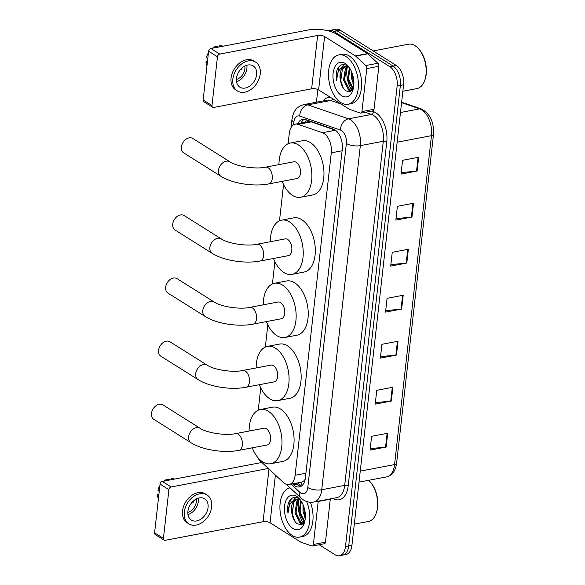 <?xml version="1.0" encoding="UTF-8"?>
<svg xmlns="http://www.w3.org/2000/svg" width="585" height="585" viewBox="0 0 585 585"><rect width="100%" height="100%" fill="white"/><g stroke="black" fill="none" stroke-linecap="round" stroke-linejoin="round"><path stroke-width="0.88" d="M257.151 456.673A15.056 8.68 -100.8 0 0 260.362 461.046L283.22 482.354A15.056 8.68 -100.8 0 0 284.727 483.532A15.056 8.68 -100.8 0 0 289.092 484.519A15.056 8.68 -100.8 0 0 295.118 475.291L331.293 152.824A15.056 8.68 -100.8 0 0 322.437 132.707L298.123 124.378A15.056 8.68 -100.8 0 0 295.323 124.144A15.056 8.68 -100.8 0 0 289.297 133.373L288.134 143.734M289.092 484.519L301.736 482.098L303.761 480.921A5.016 2.896 -100.8 0 0 304.909 480.439M305.18 479.247A15.056 8.68 79.2 0 1 303.761 480.921M335.359 130.162L311.22 121.885L308.171 121.695L295.323 124.144M283.557 184.538L279.484 220.83M274.906 261.641L272.405 283.952M267.828 324.755L265.327 347.066M260.749 387.877L258.248 410.18M292.537 483.868L293.516 484.775A15.056 8.68 -100.8 0 0 295.023 485.952A15.056 8.68 -100.8 0 0 299.388 486.939A15.056 8.68 -100.8 0 0 305.414 477.711L342.262 149.255A15.056 8.68 -100.8 0 0 333.406 129.139L305.45 119.552A15.056 8.68 -100.8 0 0 302.642 119.325A15.056 8.68 -100.8 0 0 297.897 123.654M300.946 486.369A15.056 8.68 79.2 0 1 298.248 485.338A15.056 8.68 79.2 0 1 296.734 484.161L295.754 483.254M352.097 90.507A20.073 11.568 79.2 0 1 347.271 67.18A20.073 11.568 79.2 0 0 352.097 90.507M303.542 523.392A20.073 11.568 79.2 0 1 298.716 500.065A20.073 11.568 79.2 0 0 303.542 523.392M328.295 30.859A15.056 8.68 79.2 0 1 329.472 30.478A15.056 8.68 79.2 0 1 333.838 31.466L389.844 66.675A15.056 8.68 79.2 0 1 397.142 86.032L345.486 546.522A15.056 8.68 79.2 0 1 339.461 555.75A15.056 8.68 79.2 0 1 335.095 554.763L319.139 544.73M316.434 102.199L317.86 89.512M329.472 30.478L335.922 29.25A15.056 8.68 79.2 0 1 340.28 30.237L396.294 65.447A15.056 8.68 79.2 0 1 403.584 84.803L351.936 545.293L348.711 545.907A15.056 8.68 79.2 0 1 342.686 555.136A15.056 8.68 79.2 0 0 348.711 545.907L400.367 85.417L348.711 545.907L345.486 546.522M396.294 65.447L393.069 66.061A15.056 8.68 79.2 0 1 400.367 85.417A15.056 8.68 79.2 0 0 393.069 66.061L337.062 30.851L393.069 66.061L389.844 66.675M332.697 29.864A15.056 8.68 79.2 0 1 337.062 30.851A15.056 8.68 79.2 0 0 332.697 29.864M301.121 123.04A15.056 8.68 79.2 0 1 304.302 119.281M305.238 518.573A24.087 13.886 79.2 0 1 304.273 515.926A24.087 13.886 79.2 0 0 305.238 518.573M353.793 85.688A24.087 13.886 79.2 0 1 352.828 83.041A24.087 13.886 79.2 0 0 353.793 85.688M351.563 88.218A20.073 11.568 -100.8 0 0 352.594 89.907M303.008 521.103A20.073 11.568 -100.8 0 0 304.039 522.793M418.677 157.241L402.56 160.305L401.017 174.103L417.127 171.039L418.677 157.241M401.186 172.612L416.535 171.127A4.015 1.55 6.4 0 0 417.127 171.039M413.515 203.244L397.405 206.308L395.855 220.106L411.972 217.042L413.515 203.244M396.023 218.614L411.372 217.13A4.015 1.55 6.4 0 0 411.972 217.042M408.359 249.247L392.242 252.31L390.692 266.109L406.809 263.045L408.359 249.247M390.86 264.617L406.209 263.133A4.015 1.55 6.4 0 0 406.809 263.045M387.716 433.258L371.599 436.322L370.056 450.121L386.166 447.057L387.716 433.258M370.225 448.622L385.573 447.137A4.015 1.55 6.4 0 0 386.166 447.057M392.879 387.255L376.762 390.319L375.212 404.118L391.328 401.054L392.879 387.255M375.38 402.619L390.729 401.134A4.015 1.55 6.4 0 0 391.328 401.054M398.034 341.252L381.925 344.316L380.374 358.115L396.491 355.051L398.034 341.252M380.542 356.623L395.891 355.132A4.015 1.55 6.4 0 0 396.491 355.051M403.197 295.249L387.08 298.313L385.537 312.112L401.646 309.048L403.197 295.249M385.705 310.62L401.054 309.136A4.015 1.55 6.4 0 0 401.646 309.048M351.936 545.293A15.056 8.68 79.2 0 1 345.903 554.521L339.461 555.75M330.306 498.888A2.508 1.448 79.2 0 1 330.291 499.166L318.203 501.469L313.377 544.481L325.465 542.178A2.508 1.448 79.2 0 1 324.456 543.721L312.375 546.017A2.508 1.448 -100.8 0 0 313.377 544.481M330.291 499.166L325.465 542.178M261.934 462.501A20.073 7.751 6.4 0 0 260.223 462.779L162.33 481.411L171.171 486.969L268.332 468.475M164.114 540.152L155.266 534.595A2.508 1.806 -57.8 0 1 154.586 532.855L163.434 538.412A2.508 1.806 122.2 0 0 164.114 540.152A2.508 1.806 122.2 0 0 165.189 540.328L263.082 521.703A5.016 1.938 -173.6 0 1 270.058 522.785L300.88 542.163A2.508 1.448 -100.8 0 0 301.136 542.288L311.907 545.981A2.508 1.448 -100.8 0 0 312.375 546.017M171.171 486.969A2.508 1.806 122.2 0 0 168.904 489.652L160.056 484.095L154.586 532.855M160.056 484.095A2.508 1.806 -57.8 0 1 162.33 481.411M168.904 489.652L163.434 538.412M187.917 511.341A12.548 9.038 122.2 0 0 191.31 520.05A12.548 9.038 122.2 0 0 201.591 518.668A12.548 9.038 122.2 0 0 208.055 507.509A12.548 9.038 122.2 0 0 204.662 498.8A12.548 9.038 122.2 0 0 194.381 500.182A12.548 9.038 122.2 0 0 187.917 511.341M187.968 514.566A12.548 9.038 122.2 0 0 198.33 501.396A12.548 9.038 122.2 0 0 198.278 498.171M192.377 501.974L193.152 502.456A10.04 7.225 -57.8 0 0 193.555 500.848M187.843 512.365A10.04 7.225 122.2 0 0 196.319 501.776A10.04 7.225 122.2 0 0 196.238 499.005M207.068 494.983L205.298 493.872A17.06 12.285 122.2 0 0 191.317 495.744A17.06 12.285 122.2 0 0 182.52 510.917A17.06 12.285 122.2 0 0 187.141 522.756L188.904 523.867A17.06 12.285 122.2 0 0 202.893 521.995A17.06 12.285 122.2 0 0 211.682 506.822A17.06 12.285 122.2 0 0 207.068 494.983A17.06 12.285 122.2 0 0 193.087 496.855A17.06 12.285 122.2 0 0 184.29 512.029A17.06 12.285 122.2 0 0 188.904 523.867M174.71 479.056L172.729 478.596A13.045 9.397 122.2 0 0 171.251 478.406L171.098 479.737M174.235 479.144L171.251 478.406M163.917 481.104A13.045 9.397 122.2 0 1 167.222 479.173L170.206 479.912M159.88 485.652A13.045 9.397 122.2 0 0 157.899 490.179L159.222 491.532M158.893 494.493L157.387 494.778L158.71 496.131M157.387 494.778A13.045 9.397 122.2 0 0 158.418 498.734M368.704 480.292A22.581 13.016 79.2 0 1 370.195 481.843L370.736 482.464A21.579 12.439 79.2 0 1 376.455 512.511L376.184 513.294A22.581 13.016 79.2 0 1 368.389 521.469L354.305 524.145M370.195 481.843A22.581 13.016 79.2 0 1 376.184 513.294M306.635 501.506A25.089 14.464 79.2 0 1 299.571 537.118A25.089 14.464 79.2 0 1 292.303 535.472A25.089 14.464 79.2 0 1 279.959 509.191A25.089 14.464 79.2 0 1 290.072 487.846M310.394 502.266A25.089 14.464 79.2 0 1 302.796 536.503L299.571 537.118M300.405 499.948L298.745 498.61C294.445 496.219 291.089 497.499 288.683 502.456C287.564 505.615 287.337 509.213 287.995 513.257C288.208 505.535 290.825 500.972 295.856 499.583A12.548 7.232 79.2 0 0 292.105 514.405C293.048 518.719 294.738 521.827 297.173 523.729L301.392 524.752L304.726 521.659M293.078 528.569A17.565 10.128 79.2 0 1 284.566 505.981A17.565 10.128 79.2 0 1 296.69 496.365A17.565 10.128 79.2 0 1 299.571 498.903A17.565 10.128 79.2 0 1 304.222 523.363A17.565 10.128 79.2 0 1 293.078 528.569M299.279 499.553L297.919 501.038L295.959 512.665L301.026 522.559L303.447 523.495M298.723 499.4L296.909 501.228L294.95 512.855L300.017 522.749L303.301 523.641M301.326 501.301L299.988 511.897L304.748 521.564M300.858 500.584L298.979 512.094L304.412 522.222M303.79 506.61L304.017 511.129L305.355 515.919M303.045 504.643L303.008 511.327L305.29 518.003M299.52 499.166L295.856 499.583M297.143 499.297L293.889 501.806L292.105 514.405M300.507 500.087L296.632 499.363M303.556 521.608L304.266 522.463M299.527 522.376L301.758 524.635M295.776 497.455L293.282 500.475M303.9 506.946L305.348 515.458M299.973 505.498L300.229 511.941L302.423 518.851M298.518 498.471L298.109 499.107M297.999 499.29L297.275 500.745M295.944 506.266L296.2 512.709L298.394 519.619M300.822 523.224L302.16 524.46M291.915 507.034L292.171 513.476L294.723 521.052M292.295 498.084L290.387 500.124L287.995 513.257M162.886 404.886A8.534 6.143 122.2 0 0 155.895 405.829A8.534 6.143 122.2 0 0 151.493 413.412A8.534 6.143 122.2 0 0 153.804 419.335L190.944 442.684A8.534 6.143 -57.8 0 1 188.641 436.761A8.534 6.143 -57.8 0 1 193.035 429.171A8.534 6.143 -57.8 0 1 200.026 428.235L162.886 404.886M235.748 433.595A8.534 4.921 -100.8 0 1 238.219 434.158A8.534 4.921 -100.8 0 1 242.358 445.126A8.534 4.921 -100.8 0 1 238.936 450.355L267.14 444.995A8.534 4.921 -100.8 0 0 270.614 437.763A8.534 4.921 -100.8 0 0 266.424 428.79A8.534 4.921 -100.8 0 0 263.945 428.227L235.748 433.595C225.51 435.964 206.351 432.754 200.026 428.235M249.086 431.057A27.597 15.912 79.2 0 1 260.383 409.493A27.597 15.912 79.2 0 1 268.383 411.306A27.597 15.912 79.2 0 1 281.955 440.329A27.597 15.912 79.2 0 1 270.701 463.722A27.597 15.912 79.2 0 1 262.702 461.909A27.597 15.912 79.2 0 1 252.274 447.817M260.383 409.493L272.471 407.197A27.597 15.912 79.2 0 1 280.464 409.01A27.597 15.912 79.2 0 1 294.043 438.033A27.597 15.912 79.2 0 1 282.789 461.426L270.701 463.722M169.964 341.772A8.534 6.143 122.2 0 0 162.974 342.708A8.534 6.143 122.2 0 0 158.579 350.298A8.534 6.143 122.2 0 0 160.882 356.221L198.03 379.57A8.534 6.143 -57.8 0 1 195.719 373.647A8.534 6.143 -57.8 0 1 200.114 366.056A8.534 6.143 -57.8 0 1 207.105 365.12L169.964 341.772M242.826 370.48A8.534 4.921 -100.8 0 1 245.298 371.044A8.534 4.921 -100.8 0 1 249.437 382.012A8.534 4.921 -100.8 0 1 246.022 387.241L274.219 381.873A8.534 4.921 -100.8 0 0 277.7 374.641A8.534 4.921 -100.8 0 0 273.502 365.676A8.534 4.921 -100.8 0 0 271.03 365.113L242.826 370.48C232.589 372.842 213.43 369.64 207.105 365.12M256.164 367.943A27.597 15.912 79.2 0 1 267.462 346.378A27.597 15.912 79.2 0 1 275.462 348.192A27.597 15.912 79.2 0 1 289.041 377.215A27.597 15.912 79.2 0 1 277.78 400.608A27.597 15.912 79.2 0 1 269.787 398.794A27.597 15.912 79.2 0 1 259.352 384.703M267.462 346.378L279.55 344.082A27.597 15.912 79.2 0 1 287.549 345.896A27.597 15.912 79.2 0 1 301.121 374.912A27.597 15.912 79.2 0 1 289.867 398.312L277.78 400.608M177.043 278.657A8.534 6.143 122.2 0 0 170.052 279.593A8.534 6.143 122.2 0 0 165.657 287.184A8.534 6.143 122.2 0 0 167.961 293.1L205.108 316.448A8.534 6.143 -57.8 0 1 202.798 310.533A8.534 6.143 -57.8 0 1 207.192 302.942A8.534 6.143 -57.8 0 1 214.183 302.006L177.043 278.657M249.912 307.366A8.534 4.921 -100.8 0 1 252.384 307.922A8.534 4.921 -100.8 0 1 256.515 318.898A8.534 4.921 -100.8 0 1 253.1 324.127L281.297 318.759A8.534 4.921 -100.8 0 0 284.778 311.527A8.534 4.921 -100.8 0 0 280.581 302.562A8.534 4.921 -100.8 0 0 278.109 301.999L249.912 307.366C239.674 309.728 220.508 306.518 214.183 302.006M263.243 304.829A27.597 15.912 79.2 0 1 274.541 283.264A27.597 15.912 79.2 0 1 282.54 285.078A27.597 15.912 79.2 0 1 296.12 314.101A27.597 15.912 79.2 0 1 284.866 337.494A27.597 15.912 79.2 0 1 276.866 335.68A27.597 15.912 79.2 0 1 266.431 321.589M274.541 283.264L286.628 280.968A27.597 15.912 79.2 0 1 294.628 282.774A27.597 15.912 79.2 0 1 308.2 311.798A27.597 15.912 79.2 0 1 296.946 335.19L284.866 337.494M184.121 215.543A8.534 6.143 122.2 0 0 177.131 216.479A8.534 6.143 122.2 0 0 172.736 224.07A8.534 6.143 122.2 0 0 175.047 229.985L212.187 253.334A8.534 6.143 -57.8 0 1 209.876 247.418A8.534 6.143 -57.8 0 1 214.278 239.828A8.534 6.143 -57.8 0 1 221.269 238.892L184.121 215.543M256.99 244.252A8.534 4.921 -100.8 0 1 259.462 244.808A8.534 4.921 -100.8 0 1 263.594 255.777A8.534 4.921 -100.8 0 1 260.179 261.012L288.376 255.645A8.534 4.921 -100.8 0 0 291.856 248.413A8.534 4.921 -100.8 0 0 287.659 239.44A8.534 4.921 -100.8 0 0 285.188 238.885L256.99 244.252C246.753 246.614 227.587 243.404 221.269 238.892M270.321 241.715A27.597 15.912 79.2 0 1 281.619 220.15A27.597 15.912 79.2 0 1 289.619 221.964A27.597 15.912 79.2 0 1 303.198 250.987A27.597 15.912 79.2 0 1 291.944 274.38A27.597 15.912 79.2 0 1 283.944 272.566A27.597 15.912 79.2 0 1 273.509 258.475M281.619 220.15L293.707 217.847A27.597 15.912 79.2 0 1 301.706 219.66A27.597 15.912 79.2 0 1 315.286 248.683A27.597 15.912 79.2 0 1 304.024 272.076L291.944 274.38M192.772 138.44A8.534 6.143 122.2 0 0 185.781 139.376A8.534 6.143 122.2 0 0 181.387 146.967A8.534 6.143 122.2 0 0 183.69 152.89L220.83 176.231A8.534 6.143 -57.8 0 1 218.527 170.315A8.534 6.143 -57.8 0 1 222.922 162.725A8.534 6.143 -57.8 0 1 229.912 161.789L192.772 138.44M265.634 167.149A8.534 4.921 -100.8 0 1 268.105 167.712A8.534 4.921 -100.8 0 1 272.244 178.681A8.534 4.921 -100.8 0 1 268.829 183.909L297.026 178.542A8.534 4.921 -100.8 0 0 300.507 171.31A8.534 4.921 -100.8 0 0 296.31 162.345A8.534 4.921 -100.8 0 0 293.838 161.782L265.634 167.149C255.396 169.511 236.238 166.301 229.912 161.789M278.972 164.612A27.597 15.912 79.2 0 1 290.27 143.047A27.597 15.912 79.2 0 1 298.27 144.861A27.597 15.912 79.2 0 1 311.849 173.884A27.597 15.912 79.2 0 1 300.588 197.277A27.597 15.912 79.2 0 1 292.595 195.463A27.597 15.912 79.2 0 1 282.16 181.372M290.27 143.047L302.357 140.751A27.597 15.912 79.2 0 1 310.35 142.565A27.597 15.912 79.2 0 1 323.929 171.58A27.597 15.912 79.2 0 1 312.675 194.98L300.588 197.277M366.758 68.584A2.508 1.448 -100.8 0 0 365.793 65.549L355.673 56.109A2.508 1.448 -100.8 0 0 355.417 55.911L367.504 53.615A2.508 1.448 79.2 0 1 367.76 53.813L377.881 63.253A2.508 1.448 79.2 0 1 378.846 66.28L366.758 68.584L361.932 111.596L374.02 109.293A2.508 1.448 79.2 0 1 373.018 110.836L360.93 113.132A2.508 1.448 -100.8 0 0 361.932 111.596M378.846 66.28L374.02 109.293M367.504 53.615L336.682 34.237A20.073 7.751 6.4 0 0 308.778 29.893L210.885 48.526L219.733 54.083L317.618 35.451A5.016 1.938 -173.6 0 1 324.595 36.541L355.417 55.911M212.669 107.267L203.821 101.71A2.508 1.806 -57.8 0 1 203.141 99.969L211.989 105.527A2.508 1.806 122.2 0 0 212.669 107.267A2.508 1.806 122.2 0 0 213.744 107.443L311.637 88.818A5.016 1.938 -173.6 0 1 318.613 89.9L349.435 109.278A2.508 1.448 -100.8 0 0 349.691 109.402L360.462 113.095A2.508 1.448 -100.8 0 0 360.93 113.132M219.733 54.083A2.508 1.806 122.2 0 0 217.459 56.767L208.611 51.209L203.141 99.969M208.611 51.209A2.508 1.806 -57.8 0 1 210.885 48.526M217.459 56.767L211.989 105.527M236.472 78.456A12.548 9.038 122.2 0 0 239.865 87.158A12.548 9.038 122.2 0 0 250.146 85.783A12.548 9.038 122.2 0 0 256.618 74.624A12.548 9.038 122.2 0 0 253.217 65.915A12.548 9.038 122.2 0 0 242.936 67.297A12.548 9.038 122.2 0 0 236.472 78.456M236.53 81.681A12.548 9.038 122.2 0 0 246.885 68.511A12.548 9.038 122.2 0 0 246.833 65.286M240.94 69.088L241.707 69.571A10.04 7.225 -57.8 0 0 242.11 67.962M236.398 79.48A10.04 7.225 122.2 0 0 244.874 68.891A10.04 7.225 122.2 0 0 244.793 66.12M255.623 62.09L253.853 60.979A17.06 12.285 122.2 0 0 239.872 62.858A17.06 12.285 122.2 0 0 231.075 78.032A17.06 12.285 122.2 0 0 235.696 89.871L237.466 90.982A17.06 12.285 122.2 0 0 251.448 89.11A17.06 12.285 122.2 0 0 260.237 73.929A17.06 12.285 122.2 0 0 255.623 62.09A17.06 12.285 122.2 0 0 241.642 63.97A17.06 12.285 122.2 0 0 232.845 79.143A17.06 12.285 122.2 0 0 237.466 90.982M223.265 46.171L221.284 45.71A13.045 9.397 122.2 0 0 219.806 45.52L219.66 46.851M222.79 46.259L219.806 45.52M212.472 48.219A13.045 9.397 122.2 0 1 215.777 46.288L218.761 47.027M208.435 52.767A13.045 9.397 122.2 0 0 206.454 57.293L207.777 58.646M207.448 61.608L205.942 61.893L207.265 63.246M205.942 61.893A13.045 9.397 122.2 0 0 206.973 65.849M373.201 50.932L408.505 44.211A22.581 13.016 79.2 0 1 415.05 45.696A22.581 13.016 79.2 0 1 418.758 48.957L419.291 49.579A21.579 12.439 79.2 0 1 425.01 79.626L424.739 80.401A22.581 13.016 79.2 0 1 416.951 88.584L402.86 91.26M418.758 48.957A22.581 13.016 79.2 0 1 424.739 80.401M346.02 56.584A25.089 14.464 79.2 0 1 358.364 82.968A25.089 14.464 79.2 0 1 348.126 104.232A25.089 14.464 79.2 0 1 340.858 102.587A25.089 14.464 79.2 0 1 328.514 76.204A25.089 14.464 79.2 0 1 338.744 54.931A25.089 14.464 79.2 0 1 346.02 56.584M338.744 54.931L341.969 54.325A25.089 14.464 79.2 0 1 349.238 55.97A25.089 14.464 79.2 0 1 361.581 82.353A25.089 14.464 79.2 0 1 351.351 103.618L348.126 104.232M348.96 67.063L347.3 65.725C343 63.334 339.644 64.613 337.238 69.571C336.119 72.73 335.892 76.328 336.55 80.372C336.763 72.642 339.388 68.087 344.411 66.69A12.548 7.232 79.2 0 0 340.667 81.52C341.603 85.834 343.293 88.942 345.728 90.843L349.947 91.867L353.281 88.774M341.633 95.684A17.565 10.128 79.2 0 1 333.121 73.096A17.565 10.128 79.2 0 1 345.245 63.48A17.565 10.128 79.2 0 1 348.126 66.017A17.565 10.128 79.2 0 1 352.784 90.478A17.565 10.128 79.2 0 1 341.633 95.684M347.834 66.668L346.474 68.153L344.514 79.779L349.581 89.673L352.002 90.609M347.285 66.514L345.472 68.343L343.505 79.969L348.572 89.863L351.856 90.755M349.881 68.416L348.543 79.012L353.303 88.679M349.413 67.699L347.534 79.202L352.967 89.337M352.345 73.725L352.572 78.244L353.91 83.033M351.6 71.758L351.563 78.441L353.845 85.117M348.075 66.28L344.411 66.69M345.698 66.412L342.444 68.92L340.667 81.52M349.062 67.202L345.187 66.478M352.111 88.723L352.821 89.578M348.082 89.49L350.313 91.743M344.331 64.569L341.845 67.589M352.455 74.061L353.903 82.565M348.528 72.613L348.784 79.055L350.978 85.966M347.073 65.586L346.664 66.222M346.554 66.405L345.83 67.86M344.499 73.381L344.755 79.823L346.949 86.726M349.377 90.339L350.715 91.567M340.47 74.149L340.726 80.591L343.278 88.167M340.85 65.198L338.942 67.238L336.55 80.372M301.736 482.098A15.056 9.667 133 0 0 301.984 485.63M306.284 119.845A15.056 11.685 108.9 0 0 305.604 122.185M305.918 473.236L295.118 475.291M311.22 121.885L298.123 124.378M335.461 130.228L322.437 132.707M342.086 150.769L331.293 152.824M291.111 484.139L299.849 492.285A10.04 5.784 -100.8 0 0 300.851 493.067A10.04 5.784 -100.8 0 0 307.783 487.568L346.378 143.471A10.04 5.784 -100.8 0 0 341.516 130.565A10.04 5.784 -100.8 0 0 340.477 130.06L299.754 116.101A10.04 5.784 -100.8 0 0 293.867 122.097L293.56 124.832M299.754 116.101A10.04 7.788 108.9 0 1 307.805 104.861L330.766 100.496A20.073 11.568 -100.8 0 0 327.03 100.181L304.068 104.554A20.073 11.568 79.2 0 1 307.805 104.861L348.528 118.821A20.073 11.568 79.2 0 1 350.605 119.83A20.073 11.568 79.2 0 1 360.331 145.643L321.735 489.747A20.073 11.568 79.2 0 1 313.699 502.054L336.66 497.681A20.073 11.568 -100.8 0 0 344.697 485.374L383.292 141.27A20.073 11.568 -100.8 0 0 373.566 115.457A20.073 11.568 -100.8 0 0 371.49 114.455L365.245 112.313M371.811 111.062L373.501 111.64A22.581 13.016 79.2 0 1 386.78 141.819L348.185 485.916A2.508 0.965 6.4 0 0 344.697 485.374L321.735 489.747A10.04 3.876 -173.6 0 1 307.783 487.568M373.501 111.64A2.508 1.945 -71.1 0 1 371.49 114.455L348.528 118.821A10.04 7.788 108.9 0 0 340.477 130.06M348.185 485.916A22.581 13.016 79.2 0 1 332.814 498.413M323.183 100.912A22.581 13.016 79.2 0 1 330.225 97.205M397.142 86.032L403.584 84.803M333.838 31.466L340.28 30.237M346.378 143.471A10.04 3.876 -173.6 0 0 360.331 145.643L383.292 141.27A2.508 0.965 6.4 0 1 386.78 141.819M341.084 104.028L330.766 100.496A2.508 1.945 -71.1 0 0 332.609 98.697M293.867 122.097A10.04 3.876 -173.6 0 1 291.952 119.45L291.037 127.574M299.849 492.285A10.04 6.442 133 0 0 301.056 498.091L286.24 484.27M296.734 484.161L293.516 484.775M401.632 102.214L421.288 108.956A5.016 3.898 108.9 0 0 419.657 108.854L401.581 102.653M421.288 108.956C429.982 113.461 434.055 121.936 433.507 134.374A5.016 1.938 -173.6 0 1 431.467 135.669A20.073 11.568 -100.8 0 0 419.657 108.854L400.476 112.503M360.25 471.122L394.568 464.592A5.016 1.938 6.4 0 0 396.608 463.298C395.621 470.866 392.257 475.4 386.531 476.899A20.073 11.568 -100.8 0 0 394.568 464.592L431.467 135.669L397.149 142.206M402.597 295.359L401.054 309.136M397.434 341.362L395.891 355.132M392.279 387.365L390.729 401.134M387.116 433.368L385.573 447.137M407.76 249.356L406.209 263.133M412.915 203.353L411.372 217.13M418.078 157.35L416.535 171.127M268.983 469.082L263.082 521.703M275.411 475.071L270.058 522.785M317.618 35.451L311.637 88.818M324.595 36.541L318.613 89.9M367.76 53.813L355.673 56.109M365.793 65.549L377.881 63.253M297.494 482.925L301.092 486.281M301.056 498.091L303.571 500.029C306.723 501.996 310.094 502.669 313.699 502.054M304.068 104.554C297.992 106.382 293.685 109.124 291.952 119.45M433.507 134.374L396.608 463.298M386.531 476.899L359.022 482.135M238.936 450.355C223.967 453.287 202.395 450.026 190.944 442.684M246.022 387.241C231.046 390.166 209.474 386.904 198.03 379.57M253.1 324.127C238.124 327.052 216.56 323.79 205.108 316.448M260.179 261.012C245.203 263.937 223.638 260.676 212.187 253.334M268.829 183.909C253.853 186.834 232.282 183.573 220.83 176.231"/></g></svg>
